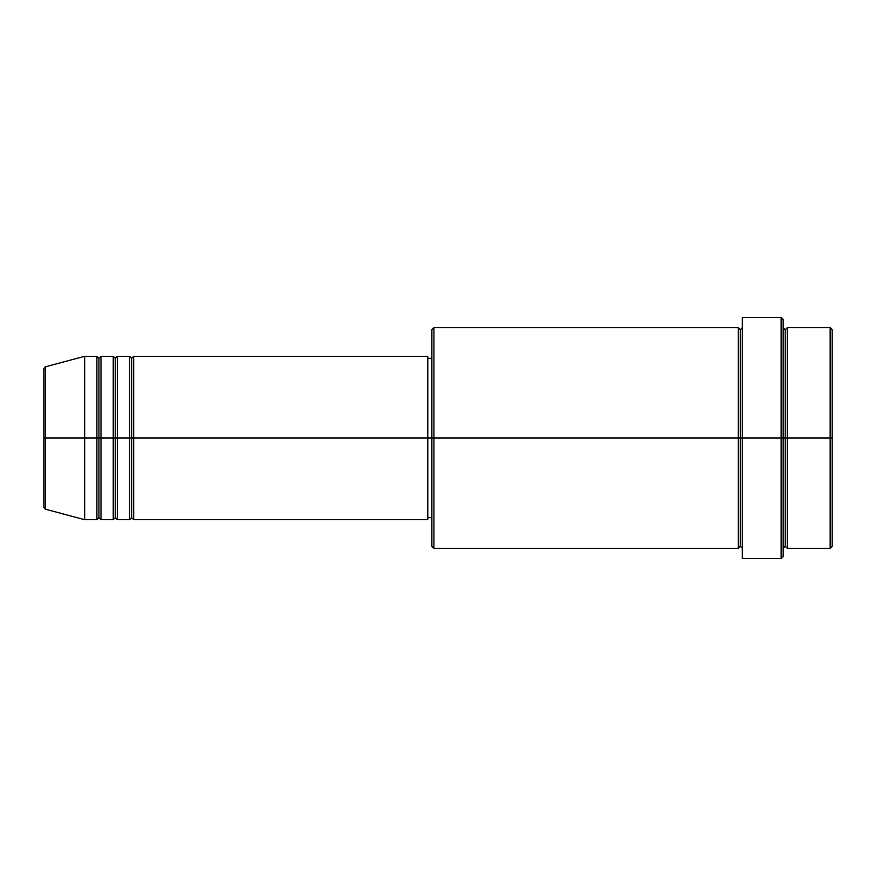 <?xml version="1.0" encoding="UTF-8"?>
<svg xmlns="http://www.w3.org/2000/svg" width="876" height="876" viewBox="0 0 876 876"><rect width="100%" height="100%" fill="white"/><g stroke="black" fill="none" stroke-linecap="round" stroke-linejoin="round"><path stroke-width="0.66" stroke-dasharray="4.38 3.29" d="M43.8 507.182L43.8 438L43.8 507.182L43.8 438L45.311 438L45.311 509.164L45.311 438L84.654 438L84.654 519.698L84.654 438L96.907 438L96.907 356.302L96.907 438L100.992 438L100.992 356.302L100.992 438L113.245 438L113.245 356.302L113.245 438L117.329 438L117.329 356.302L117.329 438L129.582 438L129.582 356.302L129.582 438L133.667 438L133.667 356.302L133.667 438L427.784 438L427.784 519.698L427.784 438L433.916 438L433.916 548.299L433.916 438L740.286 438L740.286 329.748L740.286 438L742.333 438L742.333 327.701L742.333 438L742.333 327.701L742.333 438L783.177 438L783.177 556.468L783.177 327.701L783.177 438L783.177 327.701L783.177 438L787.261 438L787.261 327.701L787.261 438L832.2 438L832.2 546.252L832.2 329.748L832.2 438L830.152 438L830.152 548.299L830.152 438L787.261 438L787.261 327.701M133.667 519.698L133.667 438L131.63 438L131.63 358.339L131.63 517.661L131.63 438L129.582 438L129.582 519.698M117.329 519.698L117.329 438L115.282 438L115.282 358.339L115.282 517.661L115.282 438L113.245 438L113.245 519.698M100.992 519.698L100.992 438L98.944 438L98.944 358.339L98.944 517.661L98.944 438L96.907 438L96.907 519.698M431.868 546.252L431.868 438L431.868 546.252M781.14 558.505L781.14 438L781.14 558.505M787.261 548.299L787.261 438L785.225 438L785.225 329.748L785.225 546.252L785.225 438L783.177 438L783.177 319.532L783.177 548.299L783.177 438L783.177 548.299L783.177 438L783.177 548.299L783.177 438L742.333 438L742.333 317.495L742.333 558.505L742.333 327.701L742.333 548.299L742.333 438L742.333 548.299L742.333 438L742.333 548.299L742.333 438L740.286 438L740.286 329.748L740.286 546.252L740.286 438L740.286 546.252L740.286 438L738.249 438L738.249 327.701L738.249 548.299M738.249 327.701L738.249 438L431.868 438L431.868 358.339L431.868 445.807L431.868 329.748L431.868 438L427.784 438L427.784 517.661L427.784 356.302L427.784 516.128L427.784 358.339L427.784 438L133.667 438L133.667 356.302M45.311 509.164L45.311 366.836M113.245 356.302L113.245 438L100.992 438L100.992 356.302M96.907 356.302L96.907 438L84.654 438L84.654 356.302L84.654 438L43.8 438L43.8 368.818M830.152 327.701L830.152 438L830.152 327.701M781.14 317.495L781.14 438L781.14 317.495M433.916 438L433.916 327.701L433.916 438M431.868 445.807L431.868 517.661L431.868 445.807M427.784 517.278L427.784 516.128M129.582 356.302L129.582 438L117.329 438L117.329 356.302M738.249 438L738.249 548.299L738.249 438M787.261 438L787.261 548.299L787.261 438M785.225 438L785.225 546.252L785.225 438M96.907 438L96.907 519.698L96.907 438M100.992 438L100.992 519.698L100.992 438M98.944 438L98.944 517.661L98.944 438M113.245 438L113.245 519.698L113.245 438M117.329 438L117.329 519.698L117.329 438M115.282 438L115.282 517.661L115.282 438M129.582 438L129.582 519.698L129.582 438M133.667 438L133.667 519.698L133.667 438M131.63 438L131.63 517.661L131.63 438M43.8 438L43.8 368.818L43.8 438M45.311 438L45.311 366.836L45.311 438"/><path stroke-width="1.31" d="M43.8 438L43.8 507.182L43.8 438L43.8 507.182L45.311 509.164L45.311 438L45.311 509.164L45.311 438L43.8 438L43.8 368.818L43.8 438L84.654 438L45.311 438L45.311 366.836L45.311 438L45.311 366.836L43.8 368.818L43.8 438M783.177 327.701L785.225 329.748L787.261 327.701L787.261 438L830.152 438L830.152 548.299L830.152 438L832.2 438L832.2 329.748L832.2 546.252L832.2 438L787.261 438L787.261 327.701L787.261 438L783.177 438L783.177 556.468L783.177 438L740.286 438L740.286 329.748L740.286 438L433.916 438L433.916 548.299L433.916 438L427.784 438L427.784 519.698L427.784 438L133.667 438L133.667 356.302L133.667 438L131.63 438L131.63 358.339L131.63 438L129.582 438L129.582 356.302L129.582 438L117.329 438L117.329 356.302L117.329 438L115.282 438L115.282 358.339L115.282 438L113.245 438L113.245 356.302L113.245 438L100.992 438L100.992 356.302L100.992 438L98.944 438L98.944 358.339L98.944 438L96.907 438L96.907 356.302L96.907 438L84.654 438L84.654 519.698L84.654 438L96.907 438L96.907 356.302L84.654 356.302L84.654 438L84.654 356.302L45.311 366.836M133.667 519.698L131.63 517.661L129.582 519.698L129.582 438L131.63 438L131.63 358.339L131.63 517.661L131.63 438L131.63 517.661L131.63 438L133.667 438L133.667 519.698L427.784 519.698M117.329 519.698L115.282 517.661L113.245 519.698L113.245 438L115.282 438L115.282 358.339L115.282 517.661L115.282 438L115.282 517.661L115.282 438L117.329 438L117.329 519.698L129.582 519.698M100.992 519.698L98.944 517.661L96.907 519.698L96.907 438L98.944 438L98.944 358.339L98.944 517.661L98.944 438L98.944 517.661L98.944 438L100.992 438L100.992 519.698L113.245 519.698M96.907 356.302L98.944 358.339L100.992 356.302L100.992 438L113.245 438L113.245 356.302L115.282 358.339L117.329 356.302L117.329 438L129.582 438L129.582 356.302L131.63 358.339L133.667 356.302L133.667 438L427.784 438L427.784 356.302L427.784 438L431.868 438L431.868 546.252L431.868 329.748L431.868 438L738.249 438L738.249 327.701L738.249 438L738.249 327.701L433.916 327.701L433.916 438L433.916 327.701L431.868 329.748M742.333 548.299L740.286 546.252L738.249 548.299L738.249 438L740.286 438L740.286 546.252L740.286 329.748L740.286 438L742.333 438L742.333 558.505L742.333 317.495L742.333 438L781.14 438L781.14 558.505L781.14 317.495L781.14 438L785.225 438L785.225 329.748L785.225 546.252L785.225 438L785.225 546.252L785.225 438L787.261 438L787.261 548.299L830.152 548.299L832.2 546.252M830.152 438L830.152 327.701L830.152 438M783.177 319.532L783.177 438L783.177 319.532L781.14 317.495L742.333 317.495M427.784 516.128L427.784 517.278M738.249 438L738.249 548.299L738.249 438M787.261 438L787.261 548.299L787.261 438M96.907 438L96.907 519.698L96.907 438M100.992 438L100.992 519.698L100.992 438M113.245 438L113.245 519.698L113.245 438M117.329 438L117.329 519.698L117.329 438M129.582 438L129.582 519.698L129.582 438M133.667 438L133.667 519.698L133.667 438M738.249 548.299L433.916 548.299L431.868 546.252M742.333 558.505L781.14 558.505L783.177 556.468M742.333 327.701L740.286 329.748L738.249 327.701M431.868 517.661L427.784 517.661M96.907 519.698L84.654 519.698L45.311 509.164M113.245 356.302L100.992 356.302M832.2 329.748L830.152 327.701L787.261 327.701M431.868 358.339L427.784 358.339M427.784 356.302L133.667 356.302M129.582 356.302L117.329 356.302M787.261 548.299L785.225 546.252L783.177 548.299"/></g></svg>
